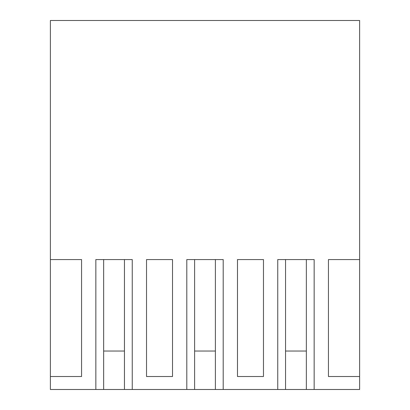<?xml version="1.0" encoding="UTF-8"?>
<svg xmlns="http://www.w3.org/2000/svg" width="410" height="410" viewBox="0 0 410 410"><rect width="100%" height="100%" fill="white"/><g stroke="black" fill="none" stroke-linecap="round" stroke-linejoin="round"><path stroke-width="0.61" d="M359.616 259.571L328.436 259.571L328.436 376.508L359.616 376.508L359.616 20.5L50.384 20.5L50.384 389.5L103.653 389.5L103.653 259.571M359.616 376.508L359.616 389.5L285.555 389.5L285.555 259.571M95.848 389.5L95.848 259.571L132.251 259.571L132.251 389.5L186.801 389.5L186.801 259.571L223.199 259.571L223.199 389.5L194.607 389.5L194.607 259.571M132.251 389.5L103.653 389.5M50.384 259.571L81.564 259.571L81.564 376.508L50.384 376.508M223.199 389.5L277.749 389.5L277.749 259.571L314.152 259.571L314.152 389.5M146.534 376.508L146.534 259.571L172.518 259.571L172.518 376.508L146.534 376.508M237.482 259.571L263.466 259.571L263.466 376.508L237.482 376.508L237.482 259.571L263.466 259.571M306.347 389.5L306.347 259.571L306.347 351.037L285.555 351.037M186.801 389.5L194.607 389.5M277.749 389.5L285.555 389.5M146.534 259.571L172.518 259.571M124.445 389.5L124.445 259.571L124.445 351.037L103.653 351.037M215.393 389.5L215.393 259.571L215.393 351.037L194.607 351.037"/></g></svg>

